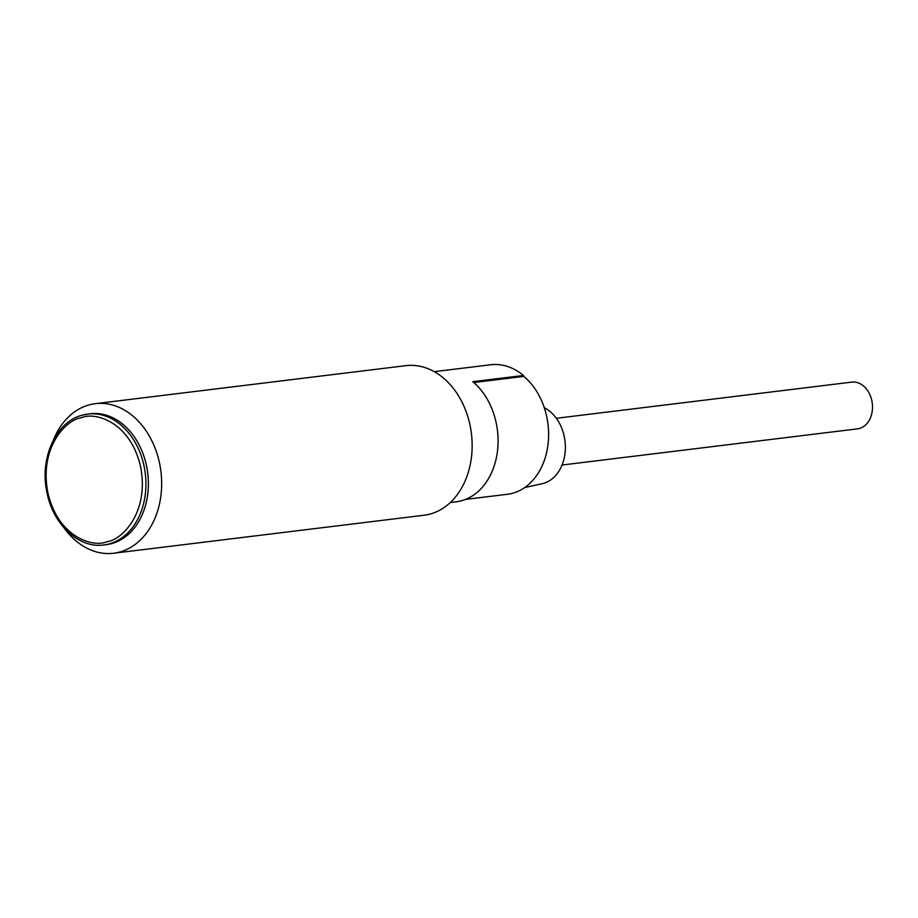 <?xml version="1.0" encoding="UTF-8"?>
<svg xmlns="http://www.w3.org/2000/svg" width="918" height="918" viewBox="0 0 918 918"><rect width="100%" height="100%" fill="white"/><g stroke="black" fill="none" stroke-linecap="round" stroke-linejoin="round"><path stroke-width="1.38" d="M53.313 440.284A75.345 56.893 83 0 1 89.333 404.838A75.345 56.893 83 0 1 95.3 403.679A75.345 56.893 83 0 1 159.629 463.624A75.345 56.893 83 0 1 119.558 552.085A75.345 56.893 83 0 1 113.602 553.244A75.345 56.893 83 0 1 64.03 527.85M113.602 553.244L424.093 515.227A75.345 56.893 -97 0 0 430.049 514.069A75.345 56.893 -97 0 0 470.842 429.555A75.345 56.893 -97 0 0 405.779 365.662L95.3 403.679M89.092 413.938A65.924 49.779 83 0 1 146.605 466.229A65.924 49.779 83 0 1 105.111 544.776M106.339 544.649A65.924 49.779 -97 0 0 111.548 543.628A65.924 49.779 -97 0 0 147.236 469.683A65.924 49.779 -97 0 0 90.308 413.777L87.864 414.075A65.924 49.779 83 0 1 144.792 469.982A65.924 49.779 83 0 1 109.093 543.926A65.924 49.779 83 0 1 103.883 544.948L106.339 544.649M450.29 502.536L456.039 501.836A65.924 49.779 -97 0 0 461.261 500.815A65.924 49.779 -97 0 0 497.694 449.063A65.924 49.779 -97 0 0 472.816 381.67L523.478 375.462L523.822 376.403A64.673 48.838 83 0 1 548.23 442.51A64.673 48.838 83 0 1 512.485 493.287A64.673 48.838 83 0 1 507.367 494.286L465.483 499.415M524.683 487.573L542.125 483.729A39.795 30.042 -97 0 0 543.135 483.476A39.795 30.042 -97 0 0 565.362 448.087A39.795 30.042 -97 0 0 544.282 407.695M473.826 382.531L523.822 376.403M523.478 375.462A65.924 49.779 -97 0 0 490.682 364.756L434.271 371.664M562.057 465.024L857.492 428.855A23.547 17.775 -97 0 0 859.351 428.488A23.547 17.775 -97 0 0 872.1 402.084A23.547 17.775 -97 0 0 851.766 382.118L556.342 418.287M82.643 415.085A65.924 49.779 83 0 1 87.864 414.075L82.494 415.12C56.48 421.259 39.669 457.359 46.703 491.13C52.246 523.73 78.592 548.769 103.883 544.948M81.518 417.747C94.588 411.597 130.631 421.534 140.683 467.228C149.462 513.265 121.05 540.518 106.958 541.677C93.888 547.816 57.845 537.891 47.793 492.197C39.015 446.159 67.416 418.906 81.518 417.747"/></g></svg>

